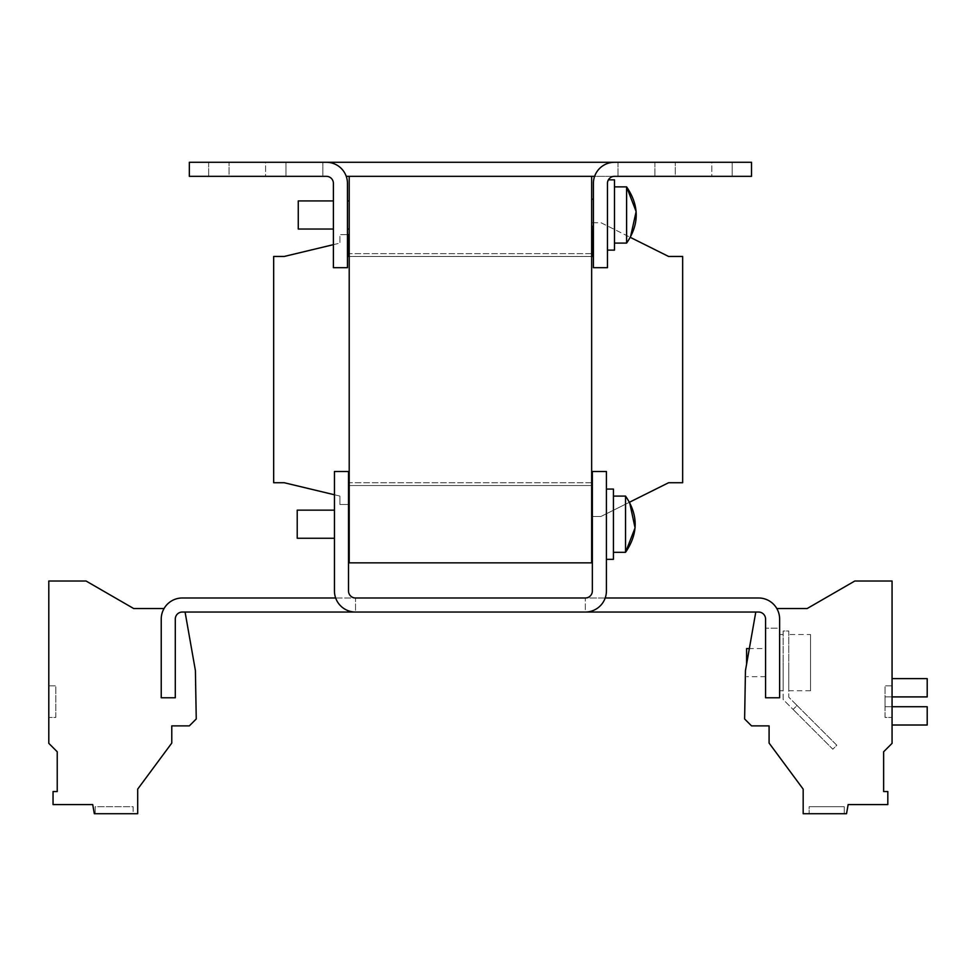 <?xml version="1.0" encoding="UTF-8"?>
<svg xmlns="http://www.w3.org/2000/svg" width="976" height="976" viewBox="0 0 976 976"><rect width="100%" height="100%" fill="white"/><g stroke="black" fill="none" stroke-linecap="round" stroke-linejoin="round"><path stroke-width="0.73" stroke-dasharray="4.88 3.66" d="M779.629 634.522L779.629 690.74L779.629 634.522L783.142 634.522L783.142 662.631L783.142 634.522M779.629 690.74L783.142 690.74L783.142 662.631L783.142 690.74M591.651 540.009L591.651 508.386L591.651 540.009L591.651 508.386L591.651 540.009L592.359 540.009L592.359 508.386L592.359 540.009M591.651 508.386L592.359 508.386M348.505 510.143L348.505 538.252L348.505 510.143L348.505 538.252L348.505 510.143L349.213 510.143L349.213 538.252L349.213 510.143M348.505 538.252L349.213 538.252M844.277 806.688L844.277 813.716L809.141 813.716L844.277 813.716L809.141 813.716L844.277 813.716L809.141 813.716L844.277 813.716L809.141 813.716L844.277 813.716L844.277 806.688L844.277 813.716L844.277 806.688L809.141 806.688L809.141 813.716L809.141 806.688L844.277 806.688L809.141 806.688L844.277 806.688L809.141 806.688L809.141 813.716L809.141 806.688L844.277 806.688M765.574 648.576L765.574 676.685L765.574 648.576L749.336 648.576M746.603 664.119L746.603 648.576M765.574 676.685L746.603 676.685M606.413 559.333L606.413 489.061L613.44 489.061L613.44 559.333L613.44 489.061L613.44 559.333L606.413 559.333L606.413 489.061M297.216 510.143L297.216 538.252L334.451 538.252L334.451 510.143L334.451 538.252L334.451 510.143L334.451 538.252L334.451 510.143L297.216 510.143L297.216 538.252L297.216 510.143M133.126 806.688L133.126 813.716L95.184 813.716L133.126 813.716L95.184 813.716L133.126 813.716L133.126 806.688L95.184 806.688L95.184 813.716L95.184 806.688L133.126 806.688M810.544 634.522L810.544 690.74L810.544 634.522L788.767 634.522L788.767 690.74L788.767 631.008L783.142 631.008L783.142 662.631L783.142 631.008L788.767 631.008L788.767 662.631L788.767 634.522M810.544 690.74L788.767 690.74M613.44 552.306L613.44 496.089L613.44 552.306L613.44 496.089L613.44 552.306L625.543 552.306L625.543 496.089L625.543 552.306L625.543 496.089L629.569 502.189L600.96 516.463L668.597 482.73L682.651 482.73L682.651 256.456L668.597 256.456L600.96 222.723L592.359 222.723L592.359 256.456L348.505 256.456L348.505 234.667L339.904 234.667L339.904 243.097L284.211 256.456L273.67 256.456L273.67 482.73L284.211 482.73L339.904 496.076L339.904 504.507L339.904 496.076L334.451 494.771L334.451 471.493L348.505 471.493L348.505 590.956L348.505 471.493L334.451 471.493L348.505 471.493L348.505 590.956A7.027 7.027 0 0 0 355.532 597.983L758.547 597.983A21.082 21.082 0 0 1 779.629 619.065L779.629 697.767L779.629 619.065A21.082 21.082 0 0 0 776.811 608.524A21.082 21.082 0 0 1 779.629 619.065L779.629 628.19L765.574 628.19L779.629 628.19L779.629 697.767L765.574 697.767L765.574 619.065A7.027 7.027 0 0 0 758.547 612.037L585.332 612.037L585.332 597.983L585.332 612.037L355.532 612.037L355.532 597.983L335.659 597.983M613.44 496.089L625.543 496.089M591.651 199.177L591.651 230.8L591.651 199.177L591.651 230.8L591.651 199.177L593.408 199.177L593.408 230.8L593.408 199.177M591.651 230.8L593.408 230.8M349.213 200.934L347.456 200.934L347.456 229.043L347.456 200.934L347.456 229.043L347.456 200.934L347.456 229.043L349.213 229.043L349.213 200.934L349.213 229.043M711.821 176.339L654.896 176.339L711.821 176.339L711.821 162.284L732.195 162.284L732.195 176.339L732.195 162.284L654.896 162.284L732.195 162.284L654.896 162.284L711.821 162.284L711.821 176.339M265.594 176.339L208.669 176.339L265.594 176.339L265.594 162.284L285.968 162.284L285.968 176.339L285.968 162.284L208.669 162.284L285.968 162.284L208.669 162.284L265.594 162.284L265.594 176.339M614.49 176.339A7.027 7.027 0 0 0 607.462 183.366L607.462 267.692L593.408 267.692L607.462 267.692L593.408 267.692L593.408 183.366A21.082 21.082 0 0 1 614.49 162.284L751.52 162.284L751.52 176.339L614.49 176.339A7.027 7.027 0 0 0 607.462 183.366L607.462 250.124L614.49 250.124L614.49 179.852L614.49 250.124L614.49 179.852L608.402 179.852L607.462 183.366L607.462 250.124L607.462 183.366L608.402 179.852M333.402 200.934L298.266 200.934L298.266 229.043L298.266 200.934L298.266 229.043L333.402 229.043L333.402 200.934L333.402 229.043M614.49 186.88L614.49 243.097L626.604 243.097L626.604 186.88L626.604 243.097L626.604 186.88L614.49 186.88L614.49 243.097M182.317 597.983L355.532 597.983L355.532 612.037L182.317 612.037A7.027 7.027 0 0 0 175.29 619.065A7.027 7.027 0 0 1 182.317 612.037A7.027 7.027 0 0 0 175.29 619.065L175.29 697.767L175.29 619.065L175.29 697.767L161.235 697.767L175.29 697.767L161.235 697.767L161.235 619.065A21.082 21.082 0 0 1 164.066 608.524A21.082 21.082 0 0 0 161.235 619.065L161.235 697.767L161.235 619.065A21.082 21.082 0 0 1 182.317 597.983M605.205 597.983L585.332 597.983L585.332 612.037A21.082 21.082 0 0 0 606.413 590.956A21.082 21.082 0 0 1 585.332 612.037L585.332 597.983A7.027 7.027 0 0 0 592.359 590.956L592.359 471.493L592.359 590.956A7.027 7.027 0 0 1 585.332 597.983M765.574 628.19L765.574 619.065A7.027 7.027 0 0 0 758.547 612.037A7.027 7.027 0 0 1 765.574 619.065L765.574 628.19M334.451 590.956A21.082 21.082 0 0 0 355.532 612.037A21.082 21.082 0 0 1 334.451 590.956L334.451 471.493L334.451 590.956A21.082 21.082 0 0 0 355.532 612.037L355.532 597.983L355.532 612.037M585.332 612.037A21.082 21.082 0 0 0 606.413 590.956L606.413 471.493L592.359 471.493L606.413 471.493L606.413 590.956L606.413 471.493L592.359 471.493L592.359 590.956M348.505 590.956A7.027 7.027 0 0 0 355.532 597.983M776.811 608.524L807.176 608.524L854.817 581.013L892.064 581.013L892.064 743.346L883.634 751.776L883.634 791.548L887.818 791.548L887.818 804.578L848.144 804.578L846.534 813.716L803.175 813.716L803.175 789.12L769.088 743.065L769.088 725.876L751.52 725.876L744.615 718.97L745.457 670.597L755.79 612.037M185.074 612.037L182.317 612.037L185.074 612.037L195.407 670.597L196.249 718.97L189.344 725.876L171.776 725.876L171.776 743.065L137.689 789.12L137.689 813.716L94.33 813.716L92.72 804.578L53.046 804.578L53.046 791.548L57.23 791.548L57.23 751.776L48.8 743.346L48.8 581.013L86.047 581.013L133.675 608.524L164.066 608.524M779.629 697.767L765.574 697.767L779.629 697.767M892.064 696.901L892.064 706.734L885.037 706.734L892.064 706.734L892.064 696.901L885.037 696.901L892.064 696.901L892.064 706.734L892.064 678.625L892.064 696.901L885.037 696.901L885.037 706.734L892.064 706.734L892.064 725.009L892.064 706.734L885.037 706.734L885.037 696.901L927.2 696.901L927.2 678.625L892.064 678.625M892.064 685.823L892.064 717.445L892.064 685.823L892.064 717.445L892.064 685.823L885.037 685.823L885.037 717.445L892.064 717.445L885.037 717.445L885.037 685.823L885.037 717.445L892.064 717.445L885.037 717.445L885.037 685.823L892.064 685.823M783.142 699.524L783.142 662.631L783.142 699.524L793.085 709.454L797.05 705.489L788.767 697.193L788.767 662.631L788.767 697.193L797.05 705.489L793.085 709.454L797.05 705.489L836.81 745.237L832.833 749.214L793.085 709.454L832.833 749.214L836.81 745.237L797.05 705.489L793.085 709.454L783.142 699.524M591.651 253.638L591.651 485.536L591.651 253.638L591.651 256.456L591.651 253.638L349.213 253.638L349.213 485.536L349.213 253.638L349.213 256.456L349.213 253.638L591.651 253.638M591.651 482.73L591.651 485.536L349.213 485.536L349.213 482.73L349.213 485.536L591.651 485.536L349.213 485.536L591.651 485.536L591.651 482.73L349.213 482.73M346.248 176.339L591.651 176.339L349.213 176.339L349.213 562.847L591.651 562.847L591.651 176.339L618.003 176.339L594.616 176.339M48.8 685.823L48.8 717.445L48.8 685.823L48.8 717.445L48.8 685.823L55.827 685.823L55.827 717.445L48.8 717.445L55.827 717.445L55.827 685.823L55.827 717.445L48.8 717.445L55.827 717.445L55.827 685.823L48.8 685.823M892.064 706.734L927.2 706.734L927.2 725.009L892.064 725.009M349.213 176.339L591.651 176.339M675.27 176.339L654.896 176.339L675.27 176.339L675.27 162.284L675.27 176.339M591.651 256.456L349.213 256.456M592.359 482.73L592.359 516.463L600.96 516.463L592.359 516.463L592.359 482.73L348.505 482.73L348.505 504.507L339.904 504.507L348.505 504.507L348.505 482.73M322.861 176.339L326.374 176.339L322.861 176.339L322.861 162.284L322.861 176.339M618.003 162.284L618.003 176.339L618.003 162.284L614.49 162.284L618.003 162.284L618.003 176.339L618.003 162.284L189.344 162.284L189.344 176.339L326.374 176.339A7.027 7.027 0 0 1 333.402 183.366L333.402 267.692L333.402 183.366A7.027 7.027 0 0 0 326.374 176.339M229.043 176.339L208.669 176.339L229.043 176.339L229.043 162.284L229.043 176.339M885.037 706.734L885.037 696.901L885.037 706.734M607.462 267.692L607.462 183.366L607.462 267.692M333.402 244.659L339.904 243.097L339.904 234.667L347.456 234.667L347.456 267.692L333.402 267.692L347.456 267.692L333.402 267.692L333.402 183.366M592.359 230.8L592.359 222.723L600.96 222.723L630.398 237.4L626.604 243.097M347.456 183.366A21.082 21.082 0 0 0 326.374 162.284A21.082 21.082 0 0 1 347.456 183.366L347.456 267.692L347.456 183.366A21.082 21.082 0 0 0 326.374 162.284L322.861 162.284M614.49 162.284A21.082 21.082 0 0 0 593.408 183.366A21.082 21.082 0 0 1 614.49 162.284M607.462 250.124L607.462 183.366M654.896 162.284L654.896 176.339L654.896 162.284M208.669 162.284L208.669 176.339L208.669 162.284"/><path stroke-width="1.46" d="M348.505 538.252L349.213 538.252M348.505 510.143L349.213 510.143M591.651 540.009L592.359 540.009M591.651 508.386L592.359 508.386M749.336 648.576L746.603 648.576L746.603 664.119M333.402 244.659L284.211 256.456L273.67 256.456L273.67 482.73L284.211 482.73L334.451 494.771L334.451 510.143L297.216 510.143L297.216 538.252L334.451 538.252L334.451 590.956L334.451 471.493L348.505 471.493L348.505 590.956A7.027 7.027 0 0 0 355.532 597.983L585.332 597.983A7.027 7.027 0 0 0 592.359 590.956L592.359 471.493L606.413 471.493L606.413 590.956A21.082 21.082 0 0 1 585.332 612.037L758.547 612.037A7.027 7.027 0 0 1 765.574 619.065L765.574 697.767L779.629 697.767L779.629 619.065A21.082 21.082 0 0 0 758.547 597.983L605.205 597.983M606.413 559.333L613.44 559.333L613.44 489.061L606.413 489.061M613.44 552.306L625.543 552.306L625.543 496.089C638.377 514.828 638.377 533.567 625.543 552.306L635.071 527.857L629.569 502.189L668.597 482.73L682.651 482.73L682.651 256.456L668.597 256.456L630.398 237.4L636.145 211.56L626.604 186.88C639.426 205.619 639.426 224.358 626.604 243.097L626.604 186.88L614.49 186.88M613.44 496.089L625.543 496.089M591.651 230.8L593.408 230.8M591.651 199.177L593.408 199.177M349.213 256.456L348.505 256.456L348.505 234.667L347.456 234.667L347.456 229.043L349.213 229.043M347.456 183.366A21.082 21.082 0 0 0 326.374 162.284L189.344 162.284L189.344 176.339L326.374 176.339A7.027 7.027 0 0 1 333.402 183.366L333.402 267.692L347.456 267.692L347.456 183.366L347.456 200.934L349.213 200.934M607.462 250.124L614.49 250.124L614.49 179.852L608.402 179.852M333.402 200.934L298.266 200.934L298.266 229.043L333.402 229.043M614.49 243.097L626.604 243.097M335.659 597.983L182.317 597.983A21.082 21.082 0 0 0 161.235 619.065L161.235 697.767L175.29 697.767L175.29 619.065A7.027 7.027 0 0 1 182.317 612.037L355.532 612.037A21.082 21.082 0 0 1 334.451 590.956M348.505 590.956A7.027 7.027 0 0 0 355.532 597.983M355.532 612.037L585.332 612.037M592.359 590.956A7.027 7.027 0 0 1 585.332 597.983M755.79 612.037L745.457 670.597L744.615 718.97L751.52 725.876L769.088 725.876L769.088 743.065L803.175 789.12L803.175 813.716L846.534 813.716L848.144 804.578L887.818 804.578L887.818 791.548L883.634 791.548L883.634 751.776L892.064 743.346L892.064 581.013L854.817 581.013L807.176 608.524L776.811 608.524M164.066 608.524L133.675 608.524L86.047 581.013L48.8 581.013L48.8 743.346L57.23 751.776L57.23 791.548L53.046 791.548L53.046 804.578L92.72 804.578L94.33 813.716L137.689 813.716L137.689 789.12L171.776 743.065L171.776 725.876L189.344 725.876L196.249 718.97L195.407 670.597L185.074 612.037M591.651 176.339L591.651 562.847L349.213 562.847L349.213 176.339L594.616 176.339M892.064 696.901L927.2 696.901L927.2 678.625L892.064 678.625M892.064 725.009L927.2 725.009L927.2 706.734L892.064 706.734M751.52 176.339L614.49 176.339A7.027 7.027 0 0 0 607.462 183.366L607.462 267.692L593.408 267.692L593.408 183.366A21.082 21.082 0 0 1 614.49 162.284L751.52 162.284L751.52 176.339M592.359 230.8L592.359 256.456L591.651 256.456M348.505 482.73L349.213 482.73M591.651 482.73L592.359 482.73M349.213 176.339L346.248 176.339M322.861 162.284L618.003 162.284M607.462 183.366A7.027 7.027 0 0 1 614.49 176.339M326.374 176.339A7.027 7.027 0 0 1 333.402 183.366"/></g></svg>
